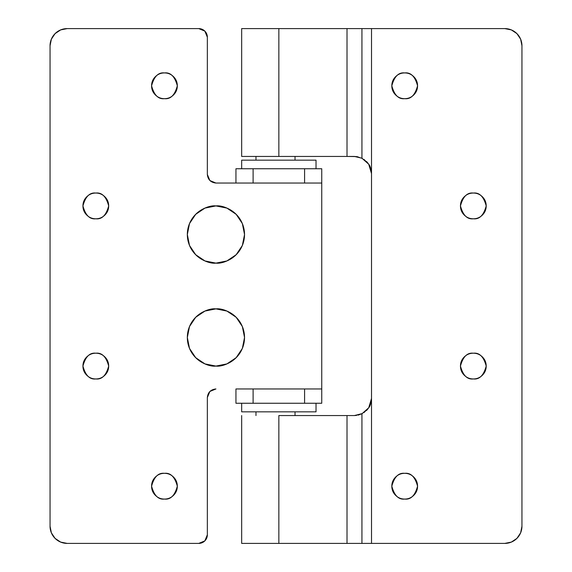 <?xml version="1.0" encoding="UTF-8"?>
<svg xmlns="http://www.w3.org/2000/svg" width="572" height="572" viewBox="0 0 572 572"><rect width="100%" height="100%" fill="white"/><g stroke="black" fill="none" stroke-linecap="round" stroke-linejoin="round"><path stroke-width="0.86" d="M404.69 98.67C398.605 99.399 394.315 95.109 391.82 85.8C394.315 76.491 398.605 72.201 404.69 72.93C401.136 72.93 398.105 74.188 395.588 76.698C393.078 79.215 391.82 82.246 391.82 85.8C391.82 89.354 393.078 92.385 395.588 94.902C398.105 97.412 401.136 98.67 404.69 98.67C408.244 98.67 411.275 97.412 413.792 94.902C416.302 92.385 417.56 89.354 417.56 85.8C417.56 82.246 416.302 79.215 413.792 76.698C411.275 74.188 408.244 72.93 404.69 72.93C410.775 72.201 415.065 76.491 417.56 85.8C415.065 95.109 410.775 99.399 404.69 98.67M482.432 196.818C479.915 194.308 476.884 193.05 473.33 193.05C479.415 192.321 483.705 196.611 486.2 205.92C483.705 215.229 479.415 219.519 473.33 218.79C467.245 219.519 462.955 215.229 460.46 205.92C462.955 196.611 467.245 192.321 473.33 193.05C469.776 193.05 466.745 194.308 464.228 196.818C461.718 199.335 460.46 202.366 460.46 205.92C460.46 209.474 461.718 212.505 464.228 215.022C466.745 217.532 469.776 218.79 473.33 218.79C476.884 218.79 479.915 217.532 482.432 215.022C484.942 212.505 486.2 209.474 486.2 205.92C486.2 202.366 484.942 199.335 482.432 196.818C484.942 199.335 486.2 202.366 486.2 205.92M473.33 378.95C467.245 379.679 462.955 375.389 460.46 366.08C462.955 356.771 467.245 352.481 473.33 353.21C469.776 353.21 466.745 354.468 464.228 356.978C461.718 359.495 460.46 362.526 460.46 366.08C460.46 369.634 461.718 372.665 464.228 375.182C466.745 377.692 469.776 378.95 473.33 378.95C476.884 378.95 479.915 377.692 482.432 375.182C484.942 372.665 486.2 369.634 486.2 366.08C486.2 362.526 484.942 359.495 482.432 356.978C479.915 354.468 476.884 353.21 473.33 353.21C479.415 352.481 483.705 356.771 486.2 366.08C483.705 375.389 479.415 379.679 473.33 378.95M404.69 499.07C398.605 499.799 394.315 495.509 391.82 486.2C394.315 476.891 398.605 472.601 404.69 473.33C401.136 473.33 398.105 474.588 395.588 477.098C393.078 479.615 391.82 482.646 391.82 486.2C391.82 489.754 393.078 492.785 395.588 495.302C398.105 497.812 401.136 499.07 404.69 499.07C408.244 499.07 411.275 497.812 413.792 495.302C416.302 492.785 417.56 489.754 417.56 486.2C417.56 482.646 416.302 479.615 413.792 477.098C411.275 474.588 408.244 473.33 404.69 473.33C410.775 472.601 415.065 476.891 417.56 486.2C415.065 495.509 410.775 499.799 404.69 499.07M241.67 156.442L241.67 28.6L241.67 156.442L278.85 156.442L278.85 28.6L347.011 28.6L347.011 156.442L347.011 28.6L241.67 28.6L278.85 28.6L278.85 156.442L347.011 156.442L241.67 156.442M241.67 543.4L241.67 415.558L241.67 543.4L278.85 543.4L278.85 415.558L347.011 415.558L347.011 543.4L278.85 543.4L278.85 415.558L347.011 415.558L347.011 543.4L241.67 543.4M369.197 164.993L370.413 167.56L371.514 173.602L371.514 28.6L361.933 28.6L361.933 158.208L362.441 158.465L356.592 156.592L347.011 156.442L354.354 156.442L361.933 158.208L354.354 156.442L357.993 156.828M357.993 415.172L362.441 413.535L354.354 415.558L347.011 415.558L354.354 415.558L361.933 413.792L361.933 543.4L371.514 543.4L371.514 398.398L368.733 407.764L361.933 413.792L361.933 543.4L504.79 543.4A17.16 17.16 0 0 0 521.95 526.24L521.95 45.76A17.16 17.16 0 0 0 504.79 28.6L347.011 28.6L361.933 28.6L361.933 158.208L368.718 164.221L371.514 173.602L371.514 28.6L504.79 28.6L511.354 29.908L516.924 33.626L520.642 39.196L521.95 45.76L521.95 526.24L520.642 532.804L516.924 538.374L511.354 542.092L504.79 543.4L371.514 543.4L371.514 398.398L370.413 404.44L369.212 406.985M368.111 408.658L366.502 410.524M366.509 161.49L368.103 163.327M368.761 407.722L371.514 398.398L371.514 173.602L371.514 398.398C371.028 403.196 370.098 406.32 368.733 407.764L363.949 412.627L368.69 407.836M361.933 543.4L347.011 543.4L361.933 543.4M354.354 415.558L356.592 415.408L354.354 415.558M368.675 164.15L363.971 159.395L368.718 164.221C370.091 165.665 371.021 168.79 371.514 173.602L368.747 164.257M215.93 366.08C207.565 367.231 187.723 358.651 187.33 337.48C187.723 316.309 207.565 307.729 215.93 308.88L226.877 311.054L236.15 317.26L242.356 326.533L244.53 337.48L242.356 348.427L236.15 357.7L226.877 363.906L215.93 366.08L204.983 363.906L195.71 357.7L189.504 348.427L187.33 337.48L189.504 326.533L195.71 317.26L204.983 311.054L215.93 308.88C224.295 307.729 244.137 316.309 244.53 337.48C244.137 358.651 224.295 367.231 215.93 366.08A28.6 28.6 0 0 1 187.33 337.48A28.6 28.6 0 0 1 215.93 308.88A28.6 28.6 0 0 1 244.53 337.48A28.6 28.6 0 0 1 215.93 366.08L204.983 363.906L195.71 357.7L189.504 348.427L187.33 337.48L189.504 326.533L195.71 317.26L204.983 311.054L215.93 308.88L226.877 311.054L236.15 317.26L242.356 326.533L244.53 337.48L242.356 348.427L236.15 357.7L226.877 363.906L215.93 366.08M215.93 263.12C207.565 264.271 187.723 255.691 187.33 234.52C187.723 213.349 207.565 204.769 215.93 205.92L226.877 208.094L236.15 214.3L242.356 223.573L244.53 234.52L242.356 245.467L236.15 254.74L226.877 260.946L215.93 263.12L204.983 260.946L195.71 254.74L189.504 245.467L187.33 234.52L189.504 223.573L195.71 214.3L204.983 208.094L215.93 205.92C224.295 204.769 244.137 213.349 244.53 234.52C244.137 255.691 224.295 264.271 215.93 263.12A28.6 28.6 0 0 1 187.33 234.52A28.6 28.6 0 0 1 215.93 205.92A28.6 28.6 0 0 1 244.53 234.52A28.6 28.6 0 0 1 215.93 263.12L204.983 260.946L195.71 254.74L189.504 245.467L187.33 234.52L189.504 223.573L195.71 214.3L204.983 208.094L215.93 205.92L226.877 208.094L236.15 214.3L242.356 223.573L244.53 234.52L242.356 245.467L236.15 254.74L226.877 260.946L215.93 263.12M164.45 499.07C158.365 499.799 154.075 495.509 151.58 486.2C154.075 476.891 158.365 472.601 164.45 473.33C170.535 472.601 174.825 476.891 177.32 486.2C174.825 495.509 170.535 499.799 164.45 499.07C160.896 499.07 157.865 497.812 155.348 495.302C152.838 492.785 151.58 489.754 151.58 486.2C151.58 482.646 152.838 479.615 155.348 477.098C157.865 474.588 160.896 473.33 164.45 473.33C168.004 473.33 171.035 474.588 173.552 477.098C176.062 479.615 177.32 482.646 177.32 486.2C177.32 489.754 176.062 492.785 173.552 495.302C171.035 497.812 168.004 499.07 164.45 499.07M95.81 378.95C89.725 379.679 85.435 375.389 82.94 366.08C85.435 356.771 89.725 352.481 95.81 353.21C101.895 352.481 106.185 356.771 108.68 366.08C106.185 375.389 101.895 379.679 95.81 378.95C92.256 378.95 89.225 377.692 86.708 375.182C84.198 372.665 82.94 369.634 82.94 366.08C82.94 362.526 84.198 359.495 86.708 356.978C89.225 354.468 92.256 353.21 95.81 353.21C99.364 353.21 102.395 354.468 104.912 356.978C107.422 359.495 108.68 362.526 108.68 366.08C108.68 369.634 107.422 372.665 104.912 375.182C102.395 377.692 99.364 378.95 95.81 378.95C99.364 378.95 102.395 377.692 104.912 375.182M164.45 98.67C158.365 99.399 154.075 95.109 151.58 85.8C154.075 76.491 158.365 72.201 164.45 72.93C170.535 72.201 174.825 76.491 177.32 85.8C174.825 95.109 170.535 99.399 164.45 98.67C160.896 98.67 157.865 97.412 155.348 94.902C152.838 92.385 151.58 89.354 151.58 85.8C151.58 82.246 152.838 79.215 155.348 76.698C157.865 74.188 160.896 72.93 164.45 72.93C168.004 72.93 171.035 74.188 173.552 76.698C176.062 79.215 177.32 82.246 177.32 85.8C177.32 89.354 176.062 92.385 173.552 94.902C171.035 97.412 168.004 98.67 164.45 98.67M95.81 218.79C89.725 219.519 85.435 215.229 82.94 205.92C85.435 196.611 89.725 192.321 95.81 193.05C101.895 192.321 106.185 196.611 108.68 205.92C106.185 215.229 101.895 219.519 95.81 218.79C92.256 218.79 89.225 217.532 86.708 215.022C84.198 212.505 82.94 209.474 82.94 205.92C82.94 202.366 84.198 199.335 86.708 196.818C89.225 194.308 92.256 193.05 95.81 193.05C99.364 193.05 102.395 194.308 104.912 196.818C107.422 199.335 108.68 202.366 108.68 205.92C108.68 209.474 107.422 212.505 104.912 215.022C102.395 217.532 99.364 218.79 95.81 218.79C99.364 218.79 102.395 217.532 104.912 215.022M235.95 388.96L304.59 388.96L235.95 388.96L235.95 403.26L253.11 403.26L253.11 388.96L253.11 403.26L235.95 403.26L235.95 388.96M215.93 183.04L235.95 183.04L215.93 183.04L209.86 180.53L207.35 174.46L207.35 37.18L207.35 174.46L209.86 180.53L215.93 183.04C210.753 182.497 207.893 179.637 207.35 174.46M253.11 183.04L304.59 183.04L235.95 183.04L253.11 183.04L253.11 168.74L235.95 168.74L235.95 183.04L235.95 168.74L253.11 168.74L253.11 183.04M198.77 543.4L67.21 543.4L198.77 543.4L204.84 540.89L207.35 534.82L207.35 397.54L207.35 534.82A8.58 8.58 0 0 1 198.77 543.4M321.75 183.04L321.75 403.26L321.75 183.04L304.59 183.04L321.75 183.04L321.75 168.74L321.75 183.04M67.21 28.6L198.77 28.6L67.21 28.6L60.646 29.908L55.076 33.626L51.358 39.196L50.05 45.76L50.05 526.24L50.05 45.76A17.16 17.16 0 0 1 67.21 28.6L60.646 29.908M207.35 397.54L209.86 391.47L215.93 388.96L209.86 391.47L207.35 397.54C207.893 392.363 210.753 389.503 215.93 388.96M304.59 388.96L321.75 388.96L304.59 388.96L304.59 403.26L321.75 403.26L304.59 403.26L304.59 388.96M207.35 37.18L204.84 31.11L198.77 28.6A8.58 8.58 0 0 1 207.35 37.18M50.05 526.24L51.358 532.804L55.076 538.374L60.646 542.092L67.21 543.4A17.16 17.16 0 0 1 50.05 526.24M304.59 168.74L304.59 183.04L304.59 168.74L321.75 168.74L304.59 168.74M255.97 415.558L255.97 411.84L255.97 415.558M255.97 160.16L255.97 156.442L255.97 160.16M295.03 156.442L295.03 160.16L295.03 156.442M295.03 411.84L295.03 415.558L295.03 411.84M316.03 168.74L316.03 160.16L241.67 160.16L241.67 168.74L241.67 160.16L316.03 160.16L316.03 168.74M252.559 168.74L305.141 168.74M241.67 403.26L241.67 411.84L316.03 411.84L316.03 403.26L316.03 411.84L241.67 411.84L241.67 403.26M305.141 403.26L252.559 403.26"/></g></svg>
